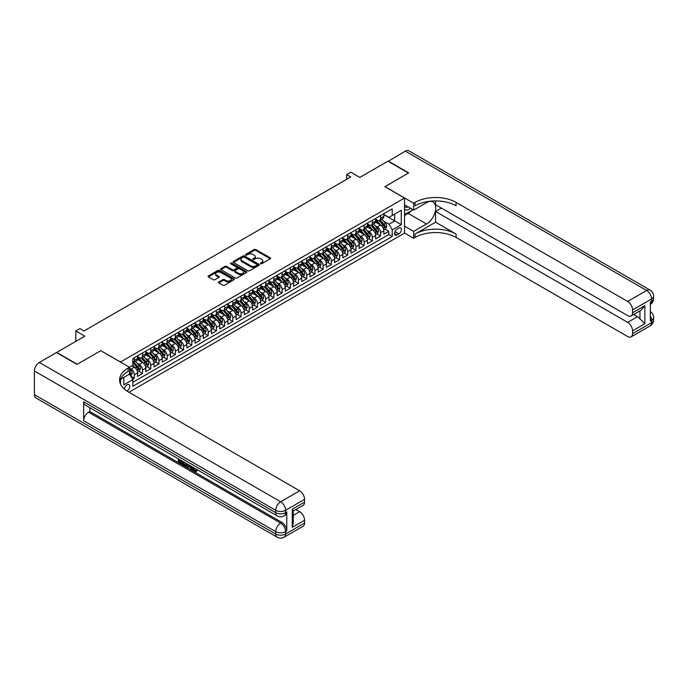 <?xml version="1.0" encoding="UTF-8"?>
<svg xmlns="http://www.w3.org/2000/svg" width="688" height="688" viewBox="0 0 688 688"><rect width="100%" height="100%" fill="white"/><g stroke="black" fill="none" stroke-linecap="round" stroke-linejoin="round"><path stroke-width="1.03" d="M260.597 263.736A0.8 0.464 0 0 0 261.724 263.736L270.281 258.791A1.135 0.654 0 0 0 270.616 258.327A1.135 0.654 0 0 0 270.281 257.862L255.781 249.495A1.135 0.654 0 0 0 254.173 249.495L245.607 254.431A0.8 0.464 0 0 0 246.734 255.085L247.843 254.448A3.646 2.107 0 0 1 253.003 254.448L254.207 255.145A3.646 2.107 0 0 1 255.274 256.633A3.646 2.107 0 0 1 254.207 258.12L253.098 258.757A0.8 0.464 0 0 0 254.233 259.41L255.334 258.774A3.646 2.107 0 0 1 260.494 258.774L261.707 259.471A3.646 2.107 0 0 1 262.773 260.958A3.646 2.107 0 0 1 261.707 262.446L260.597 263.083A0.8 0.464 0 0 0 260.597 263.736L260.597 263.083M126.893 391.033A3.715 2.141 120 0 0 127.108 390.913A3.715 2.141 120 0 0 129.533 387.645A3.715 2.141 120 0 0 128.966 384.661A3.715 2.141 120 0 0 127.108 384.85A3.715 2.141 120 0 0 124.485 389.227M218.801 281.96A1.135 0.654 0 0 0 218.466 282.424A1.135 0.654 0 0 0 218.801 282.888L222.869 285.236A1.135 0.654 0 0 0 224.477 285.236L233.989 279.749A1.135 0.654 0 0 0 234.324 279.285A1.135 0.654 0 0 0 233.989 278.821L219.489 270.444A1.135 0.654 0 0 0 217.872 270.444L208.369 275.94A1.135 0.654 0 0 0 208.034 276.404A1.135 0.654 0 0 0 208.369 276.868L213.28 279.706A1.135 0.654 0 0 0 214.897 279.706L218.965 277.359A1.135 0.654 0 0 0 219.291 276.886A1.135 0.654 0 0 0 218.965 276.421L216.522 275.019A3.044 1.763 0 0 1 215.628 273.772A3.044 1.763 0 0 1 217.511 272.147A3.044 1.763 0 0 1 220.831 272.525L230.385 278.038A3.044 1.763 0 0 1 231.271 279.285A3.044 1.763 0 0 1 229.396 280.91A3.044 1.763 0 0 1 226.068 280.532L224.477 279.612A1.135 0.654 0 0 0 222.869 279.612L218.801 281.96L218.801 282.888M100.844 350.725L120.546 362.008L404.544 198.041L384.841 186.672L408.44 173.049L387.92 161.198L359.807 177.427L350.777 172.215L346.675 174.589L350.777 176.954L84.013 330.971L79.911 328.597L75.809 330.971L75.809 341.394M100.844 350.631L77.245 364.262L56.726 352.411L84.839 336.183L75.809 330.971M247.929 270.771A1.135 0.654 0 0 0 249.538 270.771L259.041 265.284A1.135 0.654 0 0 0 259.376 264.82A1.135 0.654 0 0 0 259.041 264.355L244.541 255.979A1.135 0.654 0 0 0 242.933 255.979L233.421 261.466A1.135 0.654 0 0 0 233.086 261.939A1.135 0.654 0 0 0 233.421 262.403L247.929 270.771M230.962 263.908A0.8 0.464 0 0 1 231.77 264.02L246.502 272.525L237.007 278.004A1.135 0.654 0 0 1 235.399 278.004L220.891 269.636L224.967 267.305L224.967 266.351L220.891 268.707A1.135 0.654 0 0 0 220.564 269.171A1.135 0.654 0 0 0 220.891 269.636L220.891 268.707M224.967 267.305A1.135 0.654 0 0 1 226.576 267.305L226.576 266.351A1.135 0.654 0 0 0 224.967 266.351M226.576 266.351L232.458 269.748A1.135 0.654 0 0 0 234.066 269.748L236.767 268.191A1.135 0.654 0 0 0 237.102 267.727A1.135 0.654 0 0 0 236.767 267.262L230.643 263.728A0.8 0.464 0 0 1 231.77 263.074L246.519 271.588A1.135 0.654 0 0 1 246.846 272.052A1.135 0.654 0 0 1 246.519 272.517L246.519 271.588M132.629 379.243L134.332 378.262L130.926 376.293M129.49 368.218L131.047 369.112A4.644 2.683 60 0 1 134.332 374.805L137.617 372.905L137.617 376.37L142.536 373.524L138.804 371.365M137.196 363.187L139.26 364.373A4.644 2.683 60 0 1 142.536 370.067L145.822 368.166L145.822 371.632L150.749 368.785L147.017 366.627M145.4 358.448L147.464 359.635A4.644 2.683 60 0 1 150.749 365.328L154.035 363.427L154.035 366.885L158.954 364.047L155.221 361.888M153.613 353.709L155.677 354.896A4.644 2.683 60 0 1 158.954 360.589L162.239 358.689L162.239 362.146L167.167 359.308L163.426 357.149M161.818 348.971L163.882 350.158A4.644 2.683 60 0 1 167.167 355.851L170.452 353.95L170.452 357.407L175.371 354.569L171.639 352.411M170.031 344.232L172.086 345.419A4.644 2.683 60 0 1 175.371 351.112L178.656 349.212L178.656 352.669L183.584 349.831L179.843 347.672M178.235 339.494L180.299 340.68A4.644 2.683 60 0 1 183.584 346.374L186.861 344.473L186.861 347.93L191.789 345.092L188.056 342.934M186.448 334.755L188.503 335.942A4.644 2.683 60 0 1 191.789 341.626L195.074 339.734L195.074 343.192L199.993 340.354L196.261 338.195M194.652 330.016L196.716 331.203A4.644 2.683 60 0 1 199.993 336.888L203.278 334.996L203.278 338.453L208.206 335.615L204.474 333.456M202.857 325.278L204.921 326.465A4.644 2.683 60 0 1 208.206 332.149L211.491 330.257L211.491 333.714L216.41 330.876L212.678 328.718M211.07 320.539L213.125 321.726A4.644 2.683 60 0 1 216.41 327.411L219.696 325.519L219.696 328.976L224.623 326.138L220.882 323.979M219.274 315.801L221.338 316.987A4.644 2.683 60 0 1 224.623 322.672L227.9 320.78L227.9 324.237L232.828 321.399L229.095 319.241M227.487 311.062L229.543 312.249A4.644 2.683 60 0 1 232.828 317.933L236.113 316.041L236.113 319.499L241.041 316.661L237.3 314.502M235.692 306.323L237.756 307.51A4.644 2.683 60 0 1 241.041 313.195L244.317 311.303L244.317 314.76L249.245 311.922L245.513 309.763M243.905 301.585L245.96 302.772A4.644 2.683 60 0 1 249.245 308.456L252.53 306.564L252.53 310.021L257.45 307.183L253.717 305.025M252.109 296.846L254.173 298.033A4.644 2.683 60 0 1 257.45 303.718L260.735 301.826L260.735 305.283L265.663 302.436L261.93 300.286M260.313 292.108L262.377 293.294A4.644 2.683 60 0 1 265.663 298.979L268.948 297.087L268.948 300.544L273.867 297.698L270.135 295.548M268.526 287.369L270.582 288.556A4.644 2.683 60 0 1 273.867 294.24L277.152 292.348L277.152 295.806L282.08 292.959L278.339 290.809M276.731 282.63L278.795 283.817A4.644 2.683 60 0 1 282.08 289.502L285.357 287.61L285.357 291.067L290.284 288.22L286.552 286.07M284.944 277.892L286.999 279.079A4.644 2.683 60 0 1 290.284 284.763L293.57 282.871L293.57 286.328L298.489 283.482L294.756 281.332M293.148 273.153L295.212 274.34A4.644 2.683 60 0 1 298.489 280.025L301.774 278.133L301.774 281.59L306.702 278.743L302.969 276.593M301.353 268.415L303.417 269.601A4.644 2.683 60 0 1 306.702 275.286L309.987 273.394L309.987 276.851L314.906 274.005L311.174 271.855M309.566 263.667L311.63 264.863A4.644 2.683 60 0 1 314.906 270.547L318.191 268.655L318.191 272.113L323.119 269.266L319.378 267.116M317.77 258.929L319.834 260.124A4.644 2.683 60 0 1 323.119 265.809L326.396 263.917L326.396 267.374L331.324 264.527L327.591 262.377M325.983 254.19L328.038 255.386A4.644 2.683 60 0 1 331.324 261.07L334.609 259.178L334.609 262.635L339.537 259.789L335.796 257.639M334.187 249.452L336.251 250.647A4.644 2.683 60 0 1 339.537 256.332L342.813 254.44L342.813 257.897L347.741 255.05L344.009 252.892M342.4 244.713L344.456 245.908A4.644 2.683 60 0 1 347.741 251.593L351.026 249.701L351.026 253.158L355.945 250.312L352.213 248.153M350.605 239.974L352.669 241.17A4.644 2.683 60 0 1 355.945 246.854L359.231 244.962L359.231 248.42L364.158 245.573L360.426 243.414M358.809 235.236L360.873 236.431A4.644 2.683 60 0 1 364.158 242.116L367.444 240.215L367.444 243.681L372.363 240.834L368.63 238.676M367.022 230.497L369.078 231.693A4.644 2.683 60 0 1 372.363 237.377L375.648 235.477L375.648 238.942L380.576 236.096L380.576 232.639A4.644 2.683 -120 0 0 377.291 226.954L375.227 225.759M376.835 233.937L380.576 236.096M137.617 372.905A4.644 2.683 -120 0 0 134.332 367.22L131.872 365.801M145.822 368.166A4.644 2.683 -120 0 0 142.536 362.481L137.462 359.549M154.035 363.427A4.644 2.683 -120 0 0 150.749 357.743L145.675 354.81M162.239 358.689A4.644 2.683 -120 0 0 158.954 353.004L153.88 350.072M170.452 353.95A4.644 2.683 -120 0 0 167.167 348.266L162.084 345.333M178.656 349.212A4.644 2.683 -120 0 0 175.371 343.527L170.297 340.594M186.861 344.473A4.644 2.683 -120 0 0 183.584 338.788L178.502 335.856M195.074 339.734A4.644 2.683 -120 0 0 191.789 334.05L186.715 331.117M203.278 334.996A4.644 2.683 -120 0 0 199.993 329.311L194.919 326.379M211.491 330.257A4.644 2.683 -120 0 0 208.206 324.573L203.132 321.64M219.696 325.519A4.644 2.683 -120 0 0 216.41 319.834L211.336 316.901M227.9 320.78A4.644 2.683 -120 0 0 224.623 315.095L219.541 312.163M236.113 316.041A4.644 2.683 -120 0 0 232.828 310.357L227.754 307.424M244.317 311.303A4.644 2.683 -120 0 0 241.041 305.618L235.958 302.686M252.53 306.564A4.644 2.683 -120 0 0 249.245 300.88L244.171 297.947M260.735 301.826A4.644 2.683 -120 0 0 257.45 296.141L252.376 293.208M268.948 297.087A4.644 2.683 -120 0 0 265.663 291.402L260.589 288.47M277.152 292.348A4.644 2.683 -120 0 0 273.867 286.664L268.793 283.731M285.357 287.61A4.644 2.683 -120 0 0 282.08 281.925L276.997 278.993M293.57 282.871A4.644 2.683 -120 0 0 290.284 277.178L285.21 274.254M301.774 278.133A4.644 2.683 -120 0 0 298.489 272.439L293.415 269.515M309.987 273.394A4.644 2.683 -120 0 0 306.702 267.701L301.628 264.777M318.191 268.655A4.644 2.683 -120 0 0 314.906 262.962L309.832 260.038M326.396 263.917A4.644 2.683 -120 0 0 323.119 258.224L318.037 255.3M334.609 259.178A4.644 2.683 -120 0 0 331.324 253.485L326.25 250.561M342.813 254.44A4.644 2.683 -120 0 0 339.537 248.746L334.454 245.822M351.026 249.701A4.644 2.683 -120 0 0 347.741 244.008L342.667 241.084M359.231 244.962A4.644 2.683 -120 0 0 355.945 239.269L350.871 236.337M367.444 240.215A4.644 2.683 -120 0 0 364.158 234.531L359.084 231.598M375.648 235.477A4.644 2.683 -120 0 0 372.363 229.792L367.289 226.859M398.877 228.038L397.071 229.087A3.595 2.081 120 0 0 394.723 232.252A3.595 2.081 120 0 0 395.273 235.141A3.595 2.081 120 0 0 397.071 234.961L398.877 233.92A3.595 2.081 120 0 0 401.224 230.747A3.595 2.081 120 0 0 400.674 227.866A3.595 2.081 120 0 0 398.877 228.038M120.546 384.171L120.546 379.303M128.914 392.237L404.544 233.112L404.544 198.041M129.49 373.997L132.853 379.638L132.853 386.269L392.229 236.526L392.229 229.887L388.944 224.202L383.44 221.02M132.853 379.638L123.823 384.85L123.823 377.411M129.404 367.22L132.853 365.233L132.853 358.594L392.229 208.851L392.229 215.482L401.259 210.27L401.259 224.675L392.229 229.887M137.617 356.608L139.26 357.554A4.644 2.683 60 0 0 141.582 357.786L144.858 355.885A4.644 2.683 -120 0 0 145.822 353.761L145.822 351.112M145.822 351.869L147.464 352.815A4.644 2.683 60 0 0 149.786 353.047L153.071 351.147A4.644 2.683 -120 0 0 154.035 349.022L154.035 346.365M154.035 347.13L155.677 348.076A4.644 2.683 60 0 0 157.991 348.309L161.276 346.408A4.644 2.683 -120 0 0 162.239 344.284L162.239 341.626M162.239 342.392L163.882 343.338A4.644 2.683 60 0 0 166.204 343.57L169.489 341.669A4.644 2.683 -120 0 0 170.452 339.545L170.452 336.888M170.452 337.653L172.086 338.599A4.644 2.683 60 0 0 174.408 338.831L177.693 336.931A4.644 2.683 -120 0 0 178.656 334.807L178.656 332.149M178.656 332.915L180.299 333.861A4.644 2.683 60 0 0 182.621 334.093L185.906 332.192A4.644 2.683 -120 0 0 186.861 330.068L186.861 327.411M186.861 328.176L188.503 329.122A4.644 2.683 60 0 0 190.825 329.354L194.111 327.454A4.644 2.683 -120 0 0 195.074 325.329L195.074 322.672M195.074 323.437L196.716 324.383A4.644 2.683 60 0 0 199.038 324.607L202.315 322.715A4.644 2.683 -120 0 0 203.278 320.591L203.278 317.933M203.278 318.69L204.921 319.645A4.644 2.683 60 0 0 207.243 319.868L210.528 317.976A4.644 2.683 -120 0 0 211.491 315.852L211.491 313.195M211.491 313.952L213.125 314.906A4.644 2.683 60 0 0 215.447 315.13L218.732 313.238A4.644 2.683 -120 0 0 219.696 311.114L219.696 308.456M219.696 309.213L221.338 310.168A4.644 2.683 60 0 0 223.66 310.391L226.945 308.499A4.644 2.683 -120 0 0 227.9 306.375L227.9 303.718M227.9 304.474L229.543 305.429A4.644 2.683 60 0 0 231.865 305.653L235.15 303.761A4.644 2.683 -120 0 0 236.113 301.636L236.113 298.979M236.113 299.736L237.756 300.69A4.644 2.683 60 0 0 240.078 300.914L243.354 299.022A4.644 2.683 -120 0 0 244.317 296.898L244.317 294.24M244.317 294.997L245.96 295.952A4.644 2.683 60 0 0 248.282 296.175L251.567 294.283A4.644 2.683 -120 0 0 252.53 292.159L252.53 289.502M252.53 290.259L254.173 291.213A4.644 2.683 60 0 0 256.495 291.437L259.772 289.545A4.644 2.683 -120 0 0 260.735 287.421L260.735 284.763M260.735 285.52L262.377 286.475A4.644 2.683 60 0 0 264.699 286.698L267.985 284.806A4.644 2.683 -120 0 0 268.948 282.682L268.948 280.025M268.948 280.781L270.582 281.727A4.644 2.683 60 0 0 272.904 281.96L276.189 280.068A4.644 2.683 -120 0 0 277.152 277.943L277.152 275.286M277.152 276.043L278.795 276.989A4.644 2.683 60 0 0 281.117 277.221L284.402 275.329A4.644 2.683 -120 0 0 285.357 273.205L285.357 270.547M285.357 271.304L286.999 272.25A4.644 2.683 60 0 0 289.321 272.482L292.606 270.59A4.644 2.683 -120 0 0 293.57 268.466L293.57 265.809M293.57 266.566L295.212 267.512A4.644 2.683 60 0 0 297.534 267.744L300.811 265.852A4.644 2.683 -120 0 0 301.774 263.728L301.774 261.07M301.774 261.827L303.417 262.773A4.644 2.683 60 0 0 305.739 263.005L309.024 261.113A4.644 2.683 -120 0 0 309.987 258.989L309.987 256.332M309.987 257.088L311.63 258.034A4.644 2.683 60 0 0 313.943 258.267L317.228 256.375A4.644 2.683 -120 0 0 318.191 254.242L318.191 251.593M318.191 252.35L319.834 253.296A4.644 2.683 60 0 0 322.156 253.528L325.441 251.636A4.644 2.683 -120 0 0 326.396 249.503L326.396 246.854M326.396 247.611L328.038 248.557A4.644 2.683 60 0 0 330.36 248.789L333.646 246.897A4.644 2.683 -120 0 0 334.609 244.765L334.609 242.116M334.609 242.873L336.251 243.819A4.644 2.683 60 0 0 338.573 244.051L341.85 242.159A4.644 2.683 -120 0 0 342.813 240.026L342.813 237.377M342.813 238.134L344.456 239.08A4.644 2.683 60 0 0 346.778 239.312L350.063 237.42A4.644 2.683 -120 0 0 351.026 235.287L351.026 232.639M351.026 233.395L352.669 234.341A4.644 2.683 60 0 0 354.991 234.574L358.267 232.682A4.644 2.683 -120 0 0 359.231 230.549L359.231 227.9M359.231 228.657L360.873 229.603A4.644 2.683 60 0 0 363.195 229.835L366.48 227.934A4.644 2.683 -120 0 0 367.444 225.81L367.444 223.161M367.444 223.918L369.078 224.864A4.644 2.683 60 0 0 371.4 225.096L374.685 223.196A4.644 2.683 -120 0 0 375.648 221.072L375.648 218.423M132.853 382.287L388.78 234.531L388.78 231.357L383.852 234.204L383.852 230.738A4.644 2.683 -120 0 0 380.576 225.053L375.493 222.121M375.648 219.18L377.291 220.126A4.644 2.683 -120 0 0 379.613 220.358A4.644 2.683 -120 0 0 380.576 218.234L380.576 215.576M379.613 220.358L382.898 218.457A4.644 2.683 -120 0 0 383.852 216.333L383.852 213.684M134.332 357.743L134.332 360.4A4.644 2.683 60 0 1 133.369 362.524A4.644 2.683 60 0 1 132.853 362.714M133.369 362.524L136.654 360.624A4.644 2.683 -120 0 0 137.617 358.5L137.617 355.851M142.536 353.004L142.536 355.662A4.644 2.683 60 0 1 141.582 357.786M150.749 348.266L150.749 350.914A4.644 2.683 60 0 1 149.786 353.047M158.954 343.527L158.954 346.176A4.644 2.683 60 0 1 157.991 348.309M167.167 338.788L167.167 341.437A4.644 2.683 60 0 1 166.204 343.57M175.371 334.05L175.371 336.699A4.644 2.683 60 0 1 174.408 338.831M183.584 329.311L183.584 331.96A4.644 2.683 60 0 1 182.621 334.093M191.789 324.573L191.789 327.221A4.644 2.683 60 0 1 190.825 329.354M199.993 319.834L199.993 322.483A4.644 2.683 60 0 1 199.038 324.607M208.206 315.095L208.206 317.744A4.644 2.683 60 0 1 207.243 319.868M216.41 310.357L216.41 313.006A4.644 2.683 60 0 1 215.447 315.13M224.623 305.618L224.623 308.267A4.644 2.683 60 0 1 223.66 310.391M232.828 300.88L232.828 303.528A4.644 2.683 60 0 1 231.865 305.653M241.041 296.141L241.041 298.79A4.644 2.683 60 0 1 240.078 300.914M249.245 291.402L249.245 294.051A4.644 2.683 60 0 1 248.282 296.175M257.45 286.664L257.45 289.313A4.644 2.683 60 0 1 256.495 291.437M265.663 281.917L265.663 284.574A4.644 2.683 60 0 1 264.699 286.698M273.867 277.178L273.867 279.835A4.644 2.683 60 0 1 272.904 281.96M282.08 272.439L282.08 275.097A4.644 2.683 60 0 1 281.117 277.221M290.284 267.701L290.284 270.358A4.644 2.683 60 0 1 289.321 272.482M298.489 262.962L298.489 265.62A4.644 2.683 60 0 1 297.534 267.744M306.702 258.224L306.702 260.881A4.644 2.683 60 0 1 305.739 263.005M314.906 253.485L314.906 256.142A4.644 2.683 60 0 1 313.943 258.267M323.119 248.746L323.119 251.404A4.644 2.683 60 0 1 322.156 253.528M331.324 244.008L331.324 246.665A4.644 2.683 60 0 1 330.36 248.789M339.537 239.269L339.537 241.927A4.644 2.683 60 0 1 338.573 244.051M347.741 234.531L347.741 237.188A4.644 2.683 60 0 1 346.778 239.312M355.945 229.792L355.945 232.449A4.644 2.683 60 0 1 354.991 234.574M364.158 225.053L364.158 227.711A4.644 2.683 60 0 1 363.195 229.835M372.363 220.315L372.363 222.972A4.644 2.683 60 0 1 371.4 225.096M372.363 237.377L372.363 240.834M364.158 242.116L364.158 245.573M355.945 246.854L355.945 250.312M347.741 251.593L347.741 255.05M339.537 256.332L339.537 259.789M331.324 261.07L331.324 264.527M323.119 265.809L323.119 269.266M314.906 270.547L314.906 274.005M306.702 275.286L306.702 278.743M298.489 280.025L298.489 283.482M290.284 284.763L290.284 288.22M282.08 289.502L282.08 292.959M273.867 294.24L273.867 297.698M265.663 298.979L265.663 302.436M257.45 303.718L257.45 307.183M249.245 308.456L249.245 311.922M241.041 313.195L241.041 316.661M232.828 317.933L232.828 321.399M224.623 322.672L224.623 326.138M216.41 327.411L216.41 330.876M208.206 332.149L208.206 335.615M199.993 336.888L199.993 340.354M191.789 341.626L191.789 345.092M183.584 346.374L183.584 349.831M175.371 351.112L175.371 354.569M167.167 355.851L167.167 359.308M158.954 360.589L158.954 364.047M150.749 365.328L150.749 368.785M142.536 370.067L142.536 373.524M134.332 374.805L134.332 378.262M388.944 224.202L394.688 220.882L394.688 214.063L401.259 210.27M383.852 214.63L401.259 224.675M383.852 214.441L388.944 217.374L392.229 215.482M346.675 174.589L346.675 179.327M385.048 229.199L388.78 231.357M388.78 234.531L392.229 236.526M260.915 263.848L261.707 263.392A3.646 2.107 0 0 0 262.773 261.904L262.773 260.958M255.274 256.633L255.274 257.579A3.646 2.107 0 0 1 254.207 259.066L253.425 259.522M270.264 258.8L255.781 250.441A1.135 0.654 0 0 0 254.173 250.441L245.926 255.196M259.032 265.293L244.541 256.925A1.135 0.654 0 0 0 242.933 256.925L233.438 262.412M257.028 265.147A0.8 0.464 0 0 0 257.028 264.493L244.3 257.14A0.8 0.464 0 0 0 243.174 257.14L242.004 257.819A3.646 2.107 0 0 0 240.938 259.307A3.646 2.107 0 0 0 242.004 260.795L250.707 265.817A3.646 2.107 0 0 0 255.859 265.817L257.028 265.147L257.028 266.093A0.8 0.464 0 0 0 257.26 265.766L257.26 264.82M240.938 259.307L240.938 260.253A3.646 2.107 0 0 0 242.004 261.741L242.004 260.795M257.028 266.093L255.859 266.763A3.646 2.107 0 0 1 250.707 266.763L242.004 261.741M226.576 267.305L232.458 270.694A1.135 0.654 0 0 0 234.066 270.694L236.767 269.137A1.135 0.654 0 0 0 237.102 268.673L237.102 267.727M238.555 273.274A3.044 1.763 0 0 0 241.884 273.652A3.044 1.763 0 0 0 243.758 272.027A3.044 1.763 0 0 0 242.873 270.788L239.51 268.845A1.135 0.654 0 0 0 237.893 268.845L235.193 270.401A1.135 0.654 0 0 0 234.866 270.866A1.135 0.654 0 0 0 235.193 271.33L238.555 273.274L238.555 274.22A3.044 1.763 0 0 0 241.884 274.598A3.044 1.763 0 0 0 243.758 272.973L243.758 272.027M234.866 270.866L234.866 271.812A1.135 0.654 0 0 0 235.193 272.276L235.193 271.33M238.555 274.22L235.193 272.276M231.271 279.285L231.271 280.231A3.044 1.763 0 0 1 229.396 281.856A3.044 1.763 0 0 1 226.068 281.478L224.477 280.558A1.135 0.654 0 0 0 222.869 280.558L218.818 282.897M215.628 273.772L215.628 274.718A3.044 1.763 0 0 0 216.522 275.965L216.522 275.019M218.965 276.421L218.965 277.359L216.522 275.965M233.972 279.758L219.489 271.399A1.135 0.654 0 0 0 217.872 271.399L208.378 276.877L208.369 275.94M383.784 229.93L385.908 228.7L386.725 226.335A3.079 1.78 -120 0 0 385.529 223.445L381.78 219.102M381.032 225.354L376.585 220.203A8.884 5.126 -120 0 0 375.648 219.231M378.589 223.91L376.104 221.029A7.37 4.257 -120 0 0 375.648 220.538M379.191 220.521L382.984 224.916A3.079 1.78 60 0 1 384.085 227.031L385.065 226.464A3.079 1.78 -120 0 0 383.973 224.348L380.223 220.005M379.415 220.452L383.491 225.174A1.565 0.903 60 0 1 383.887 225.784L385.065 226.464M404.544 209.221A7.542 4.36 120 0 0 406.264 210.064A7.542 4.36 120 0 0 410.435 208.223M404.544 206.082A5.169 2.984 120 0 0 405.378 207.097A5.169 2.984 120 0 0 406.135 207.329A5.169 2.984 120 0 0 408.001 206.821M412.998 209.702L404.544 214.579M388.161 161.345L405.318 151.154L646.634 290.474A6.966 4.025 120 0 1 650.117 290.13A6.966 6.966 0 0 1 653.6 296.158A6.966 4.025 180 0 1 651.562 299.005L632.556 309.978A6.966 4.025 -120 0 0 627.637 301.447L646.634 290.474A6.966 4.025 60 0 1 651.562 299.005L651.562 301.37L650.332 302.084L650.332 321.038L651.562 320.333L651.562 322.698A6.966 4.025 60 0 1 650.117 325.888L631.12 336.862A6.966 4.025 -120 0 0 632.556 333.671L651.562 322.698A6.966 4.025 0 0 0 653.6 319.86A6.966 6.966 0 0 1 650.117 325.888M388.161 161.052L408.689 172.903L384.919 186.715M404.544 226.146L413.651 231.409L426.5 223.987A13.055 7.542 120 0 0 435.031 212.48A13.055 7.542 120 0 0 433.027 202.014A13.055 7.542 120 0 0 426.5 202.668L413.651 210.081L413.651 203.209L415.045 202.401A29.016 16.753 180 0 1 456.084 202.401L627.637 301.447M413.651 231.409L413.651 238.28L415.045 237.472A29.016 16.753 180 0 1 456.084 237.472L627.637 336.509A6.966 4.025 -120 0 0 631.12 336.862M435.564 222.215L415.045 234.058A29.016 16.753 180 0 1 456.084 234.058L435.564 222.215L435.564 211.457L441.395 208.086M435.564 200.905L435.564 204.723L627.637 315.611A6.966 4.025 -120 0 0 631.12 315.955A6.966 4.025 -120 0 0 632.556 312.773L644.871 305.661L644.871 323.764L639.943 318.836L639.943 310.864M644.871 323.764L632.556 330.876L632.556 333.671M632.556 330.876A6.966 4.025 -120 0 0 627.637 322.345L637.484 316.661A6.966 4.025 60 0 1 639.943 318.836M435.564 211.457L627.637 322.345M405.318 151.154A6.966 4.025 -60 0 1 408.801 150.81L650.117 290.13M404.544 204.818L413.651 210.081M384.919 186.62L413.651 203.209M404.544 233.017L413.651 238.28M632.556 309.978L632.556 312.773M633.7 314.468L637.484 316.661M415.045 202.401L415.045 205.815A29.016 16.753 180 0 1 456.084 205.815L456.084 202.401M631.12 315.955L641.19 310.142L644.871 305.661M411.734 210.433A13.055 7.542 -60 0 1 408.113 213.375L404.544 215.439M193.448 467.505L195.538 470.893M192.855 467.195L194.308 471.074L196.347 470.067L197.043 470.652L195.813 471.951L194.377 471.762L192.15 466.791M188.839 466.739L187.867 467.926L187.127 467.505L188.374 464.606M191.496 466.412L192.477 469.835L191.823 470.214L191.083 469.792L190.524 467.72L188.426 466.507L187.867 467.926M179.68 460.582L179.68 461.794L182.587 463.471L182.587 464.125L181.933 464.503L178.33 462.422L178.33 458.81M182.268 461.089L181.615 461.7L179.026 460.203L179.026 462.173L179.68 461.794M83.652 401.792L275.716 512.68A6.966 4.025 120 0 0 277.161 515.871L85.088 404.983A6.966 4.025 -60 0 1 83.652 401.792L83.652 420.746A6.966 4.025 -60 0 1 88.571 412.215L89.801 411.501L281.874 522.39A6.966 4.025 60 0 1 286.793 530.921L286.793 511.967A6.966 4.025 60 0 1 285.357 515.157L284.127 515.871A6.966 4.025 -120 0 0 285.563 512.68L286.793 511.967M89.801 411.501L89.801 407.7M186.869 463.738L186.921 464.512L187.557 464.142L186.233 466.387L182.879 465.054L182.879 461.433M76.996 364.399L100.758 350.682L129.49 367.272L128.097 368.071A29.016 16.753 -0 0 0 119.592 379.922A29.016 16.753 -0 0 0 128.097 391.764L299.641 490.811A6.966 4.025 60 0 1 304.569 499.342L285.563 510.307L285.563 512.68A6.966 4.025 -0 0 1 275.716 512.68L275.716 510.307L34.4 370.987A6.966 4.025 -60 0 1 39.328 362.456L56.476 352.557L76.996 364.399M129.49 367.272L129.49 374.143L120.417 379.38M292.254 509.24L293.277 510.788L293.277 522.966L292.254 527.343L292.254 509.24L304.569 502.137L304.569 499.342M304.569 502.137A6.966 4.025 60 0 1 303.124 505.327L293.277 511.012M34.4 394.68L275.716 534.008A6.966 4.025 120 0 0 277.161 537.19L35.845 397.87A6.966 4.025 -60 0 1 34.4 394.68L34.4 370.987M295.857 509.524L299.641 511.709A6.966 4.025 60 0 1 304.569 520.24L292.254 527.343M286.793 530.921L285.563 531.635L285.563 534.008L304.569 523.035L304.569 520.24M304.569 523.035A6.966 4.025 60 0 1 303.124 526.225L284.127 537.19A6.966 4.025 -120 0 0 285.563 534.008A6.966 4.025 -0 0 1 275.716 534.008L275.716 531.635L83.652 420.746M128.097 368.071L128.097 371.486A29.016 16.753 -0 0 0 119.746 381.625M179.026 462.173L181.933 463.85L182.587 463.471M181.933 463.85L181.933 464.503M179.026 459.214L181.907 460.874M181.615 461.037L181.615 461.7M186.921 464.512L186.233 466.387M183.567 461.837L183.567 464.796L185.751 465.647L186.173 463.334M184.229 462.216L184.229 464.417L186.405 465.269M183.567 464.796L184.229 464.417M184.59 465.38L185.244 465.002M190.576 465.879L191.823 470.214M189.019 464.985L188.632 465.965L190.318 466.937L189.931 465.509M189.432 465.226L190.069 466.043M188.632 465.965L189.295 465.587M194.308 471.074L194.971 470.687M195.272 471.185L195.693 470.446L196.39 471.031L197.043 470.652M192.786 467.883L193.423 467.522M196.39 471.031L195.813 471.951M375.579 234.668L377.703 233.447L378.52 231.073A3.079 1.78 -120 0 0 377.325 228.184L373.575 223.841M372.819 230.093L368.372 224.942A8.884 5.126 -120 0 0 367.444 223.97M370.385 228.648L367.891 225.767A7.37 4.257 -120 0 0 367.444 225.277M370.987 225.26L374.779 229.654A3.079 1.78 60 0 1 375.872 231.77L376.861 231.202A3.079 1.78 -120 0 0 375.76 229.087L372.01 224.744M371.21 225.191L375.287 229.912A1.565 0.903 60 0 1 375.682 230.523L376.861 231.202M367.375 239.407L369.49 238.186L370.316 235.812A3.079 1.78 -120 0 0 369.112 232.922L365.362 228.579M364.614 234.832L360.168 229.68A8.884 5.126 -120 0 0 359.231 228.708M362.172 233.387L359.686 230.506A7.37 4.257 -120 0 0 359.231 230.016M362.774 229.998L366.566 234.393A3.079 1.78 60 0 1 367.667 236.509L368.648 235.941A3.079 1.78 -120 0 0 367.555 233.825L363.806 229.482M362.997 229.93L367.074 234.651A1.565 0.903 60 0 1 367.469 235.262L368.648 235.941M359.162 244.145L361.286 242.924L362.103 240.551A3.079 1.78 -120 0 0 360.908 237.661L357.158 233.318M356.401 239.57L351.955 234.419A8.884 5.126 -120 0 0 351.026 233.447M353.967 238.125L351.482 235.244A7.37 4.257 -120 0 0 351.026 234.754M354.569 234.737L358.362 239.132A3.079 1.78 60 0 1 359.463 241.247L360.443 240.68A3.079 1.78 -120 0 0 359.351 238.564L355.593 234.221M354.793 234.668L358.869 239.39A1.565 0.903 60 0 1 359.265 240L360.443 240.68M350.957 248.884L353.073 247.663L353.899 245.289A3.079 1.78 -120 0 0 352.695 242.4L348.945 238.057M348.197 244.309L343.751 239.157A8.884 5.126 -120 0 0 342.813 238.186M345.754 242.864L343.269 239.983A7.37 4.257 -120 0 0 342.813 239.493M346.365 239.476L350.158 243.87A3.079 1.78 60 0 1 351.25 245.986L352.239 245.418A3.079 1.78 -120 0 0 351.138 243.303L347.388 238.96M346.58 239.407L350.656 244.128A1.565 0.903 60 0 1 351.052 244.739L352.239 245.418M342.744 253.623L344.869 252.401L345.686 250.028A3.079 1.78 -120 0 0 344.49 247.138L340.741 242.795M339.992 249.047L335.538 243.896A8.884 5.126 -120 0 0 334.609 242.924M337.55 247.603L335.065 244.722A7.37 4.257 -120 0 0 334.609 244.231M338.152 244.214L341.945 248.609A3.079 1.78 60 0 1 343.045 250.724L344.026 250.157A3.079 1.78 -120 0 0 342.934 248.041L339.184 243.698M338.376 244.145L342.452 248.867A1.565 0.903 60 0 1 342.848 249.477L344.026 250.157M334.54 258.361L336.656 257.14L337.481 254.766A3.079 1.78 -120 0 0 336.286 251.877L332.536 247.534M331.779 253.786L327.333 248.635A8.884 5.126 -120 0 0 326.396 247.663M329.346 252.341L326.852 249.46A7.37 4.257 -120 0 0 326.396 248.97M329.948 248.953L333.74 253.347A3.079 1.78 60 0 1 334.832 255.463L335.821 254.895A3.079 1.78 -120 0 0 334.721 252.78L330.971 248.437M330.171 248.884L334.248 253.605A1.565 0.903 60 0 1 334.635 254.216L335.821 254.895M326.327 263.1L328.451 261.879L329.268 259.505A3.079 1.78 -120 0 0 328.073 256.615L324.323 252.272M323.575 258.525L319.129 253.382A8.884 5.126 -120 0 0 318.191 252.401M321.133 257.08L318.647 254.199A7.37 4.257 -120 0 0 318.191 253.709M321.735 253.691L325.527 258.086A3.079 1.78 60 0 1 326.628 260.21L327.608 259.634A3.079 1.78 -120 0 0 326.516 257.518L322.767 253.175M321.958 253.623L326.035 258.344A1.565 0.903 60 0 1 326.43 258.955L327.608 259.634M318.123 267.838L320.247 266.617L321.064 264.244A3.079 1.78 -120 0 0 319.868 261.354L316.119 257.011M315.362 263.263L310.916 258.12A8.884 5.126 -120 0 0 309.987 257.14M312.928 261.818L310.434 258.937A7.37 4.257 -120 0 0 309.987 258.447M313.53 258.43L317.323 262.825A3.079 1.78 60 0 1 318.415 264.949L319.404 264.373A3.079 1.78 -120 0 0 318.303 262.257L314.554 257.914M313.754 258.361L317.83 263.083A1.565 0.903 60 0 1 318.226 263.693L319.404 264.373M309.918 272.577L312.034 271.356L312.859 268.982A3.079 1.78 -120 0 0 311.655 266.093L307.906 261.75M307.158 268.002L302.711 262.859A8.884 5.126 -120 0 0 301.774 261.879M304.715 266.557L302.23 263.676A7.37 4.257 -120 0 0 301.774 263.186M305.317 263.177L309.11 267.563A3.079 1.78 60 0 1 310.211 269.687L311.2 269.111A3.079 1.78 -120 0 0 310.099 266.996L306.349 262.653M305.541 263.1L309.617 267.821A1.565 0.903 60 0 1 310.013 268.432L311.2 269.111M301.705 277.316L303.829 276.094L304.646 273.721A3.079 1.78 -120 0 0 303.451 270.831L299.701 266.497M298.945 272.74L294.498 267.598A8.884 5.126 -120 0 0 293.57 266.617M296.511 271.296L294.025 268.415A7.37 4.257 -120 0 0 293.57 267.924M297.113 267.916L300.905 272.302A3.079 1.78 60 0 1 302.006 274.426L302.987 273.85A3.079 1.78 -120 0 0 301.894 271.734L298.145 267.391M297.336 267.838L301.413 272.56A1.565 0.903 60 0 1 301.808 273.17L302.987 273.85M293.501 282.054L295.616 280.833L296.442 278.459A3.079 1.78 -120 0 0 295.247 275.57L291.488 271.235M290.74 277.479L286.294 272.336A8.884 5.126 -120 0 0 285.357 271.356M288.298 276.034L285.812 273.153A7.37 4.257 -120 0 0 285.357 272.663M288.908 272.654L292.701 277.04A3.079 1.78 60 0 1 293.793 279.165L294.782 278.597A3.079 1.78 -120 0 0 293.681 276.473L289.932 272.13M289.132 272.577L293.2 277.298A1.565 0.903 60 0 1 293.595 277.909L294.782 278.597M285.288 286.793L287.412 285.572L288.229 283.198A3.079 1.78 -120 0 0 287.034 280.308L283.284 275.974M282.536 282.218L278.081 277.075A8.884 5.126 -120 0 0 277.152 276.094M280.093 280.773L277.608 277.892A7.37 4.257 -120 0 0 277.152 277.402M280.695 277.393L284.488 281.779A3.079 1.78 60 0 1 285.589 283.903L286.569 283.336A3.079 1.78 -120 0 0 285.477 281.211L281.727 276.868M280.919 277.316L284.995 282.037A1.565 0.903 60 0 1 285.391 282.648L286.569 283.336M277.083 291.531L279.208 290.31L280.025 287.937A3.079 1.78 -120 0 0 278.829 285.047L275.08 280.713M274.323 286.956L269.877 281.813A8.884 5.126 -120 0 0 268.948 280.833M271.889 285.511L269.395 282.639A7.37 4.257 -120 0 0 268.948 282.14M272.491 282.132L276.284 286.518A3.079 1.78 60 0 1 277.376 288.642L278.365 288.074A3.079 1.78 -120 0 0 277.264 285.95L273.514 281.607M272.715 282.054L276.791 286.776A1.565 0.903 60 0 1 277.187 287.386L278.365 288.074M268.879 296.27L270.995 295.049L271.82 292.675A3.079 1.78 -120 0 0 270.616 289.786L266.867 285.451M266.118 291.695L261.672 286.552A8.884 5.126 -120 0 0 260.735 285.572M263.676 290.25L261.191 287.378A7.37 4.257 -120 0 0 260.735 286.879M264.278 286.87L268.071 291.256A3.079 1.78 60 0 1 269.171 293.38L270.152 292.813A3.079 1.78 -120 0 0 269.06 290.689L265.31 286.346M264.502 286.793L268.578 291.514A1.565 0.903 60 0 1 268.974 292.125L270.152 292.813M260.666 301.009L262.79 299.787L263.607 297.414A3.079 1.78 -120 0 0 262.412 294.533L258.662 290.19M257.905 296.442L253.459 291.291A8.884 5.126 -120 0 0 252.53 290.31M255.472 294.989L252.986 292.116A7.37 4.257 -120 0 0 252.53 291.617M256.074 291.609L259.866 295.995A3.079 1.78 60 0 1 260.958 298.119L261.947 297.551A3.079 1.78 -120 0 0 260.847 295.427L257.097 291.084M256.297 291.531L260.374 296.253A1.565 0.903 60 0 1 260.769 296.863L261.947 297.551M252.462 305.747L254.577 304.526L255.403 302.152A3.079 1.78 -120 0 0 254.199 299.271L250.449 294.928M249.701 301.181L245.255 296.029A8.884 5.126 -120 0 0 244.317 295.049M247.259 299.736L244.773 296.855A7.37 4.257 -120 0 0 244.317 296.356M247.861 296.347L251.662 300.733A3.079 1.78 60 0 1 252.754 302.858L253.743 302.29A3.079 1.78 -120 0 0 252.642 300.166L248.893 295.823M248.084 296.27L252.161 300.991A1.565 0.903 60 0 1 252.556 301.602L253.743 302.29M244.249 310.486L246.373 309.265L247.19 306.891A3.079 1.78 -120 0 0 245.994 304.01L242.245 299.667M241.497 305.919L237.042 300.768A8.884 5.126 -120 0 0 236.113 299.787M239.054 304.474L236.569 301.593A7.37 4.257 -120 0 0 236.113 301.095M239.656 301.086L243.449 305.472A3.079 1.78 60 0 1 244.55 307.596L245.53 307.029A3.079 1.78 -120 0 0 244.438 304.904L240.688 300.561M239.88 301.009L243.956 305.73A1.565 0.903 60 0 1 244.352 306.341L245.53 307.029M236.044 315.224L238.16 314.003L238.985 311.63A3.079 1.78 -120 0 0 237.79 308.749L234.04 304.406M233.284 310.658L228.837 305.506A8.884 5.126 -120 0 0 227.9 304.526M230.85 309.213L228.356 306.332A7.37 4.257 -120 0 0 227.9 305.833M231.452 305.825L235.244 310.211A3.079 1.78 60 0 1 236.337 312.335L237.326 311.767A3.079 1.78 -120 0 0 236.225 309.643L232.475 305.3M231.675 305.747L235.752 310.469A1.565 0.903 60 0 1 236.139 311.079L237.326 311.767M227.831 319.963L229.955 318.742L230.772 316.368A3.079 1.78 -120 0 0 229.577 313.487L225.827 309.144M225.079 315.396L220.633 310.245A8.884 5.126 -120 0 0 219.696 309.265M222.637 313.952L220.151 311.071A7.37 4.257 -120 0 0 219.696 310.572M223.239 310.563L227.031 314.949A3.079 1.78 60 0 1 228.132 317.073L229.113 316.506A3.079 1.78 -120 0 0 228.02 314.382L224.271 310.039M223.462 310.486L227.539 315.207A1.565 0.903 60 0 1 227.934 315.818L229.113 316.506M219.627 324.702L221.751 323.48L222.568 321.115A3.079 1.78 -120 0 0 221.373 318.226L217.623 313.883M216.866 320.135L212.42 314.984A8.884 5.126 -120 0 0 211.491 314.003M214.432 318.69L211.938 315.809A7.37 4.257 -120 0 0 211.491 315.31M215.034 315.302L218.827 319.688A3.079 1.78 60 0 1 219.919 321.812L220.908 321.244A3.079 1.78 -120 0 0 219.807 319.12L216.058 314.777M215.258 315.224L219.334 319.946A1.565 0.903 60 0 1 219.73 320.556L220.908 321.244M211.422 329.44L213.538 328.219L214.364 325.854A3.079 1.78 -120 0 0 213.16 322.964L209.41 318.621M208.662 324.874L204.216 319.722A8.884 5.126 -120 0 0 203.278 318.742M206.219 323.429L203.734 320.548A7.37 4.257 -120 0 0 203.278 320.049M206.821 320.04L210.614 324.435A3.079 1.78 60 0 1 211.715 326.551L212.704 325.983A3.079 1.78 -120 0 0 211.603 323.859L207.853 319.524M207.045 319.972L211.121 324.684A1.565 0.903 60 0 1 211.517 325.304L212.704 325.983M203.209 334.187L205.334 332.958L206.151 330.593A3.079 1.78 -120 0 0 204.955 327.703L201.206 323.36M200.449 329.612L196.003 324.461A8.884 5.126 -120 0 0 195.074 323.48M198.015 328.167L195.53 325.286A7.37 4.257 -120 0 0 195.074 324.788M198.617 324.779L202.41 329.174A3.079 1.78 60 0 1 203.51 331.289L204.491 330.722A3.079 1.78 -120 0 0 203.399 328.597L199.64 324.263M198.841 324.71L202.917 329.423A1.565 0.903 60 0 1 203.313 330.042L204.491 330.722M195.005 338.926L197.121 337.696L197.946 335.331A3.079 1.78 -120 0 0 196.742 332.442L192.993 328.099M192.244 334.351L187.798 329.199A8.884 5.126 -120 0 0 186.861 328.219M189.802 332.906L187.317 330.025A7.37 4.257 -120 0 0 186.861 329.526M190.413 329.518L194.205 333.912A3.079 1.78 60 0 1 195.297 336.028L196.286 335.46A3.079 1.78 -120 0 0 195.186 333.336L191.436 329.002M190.628 329.449L194.704 334.162A1.565 0.903 60 0 1 195.1 334.781L196.286 335.46M186.792 343.665L188.916 342.435L189.733 340.07A3.079 1.78 -120 0 0 188.538 337.18L184.788 332.837M184.04 339.089L179.585 333.938A8.884 5.126 -120 0 0 178.656 332.958M181.598 337.645L179.112 334.764A7.37 4.257 -120 0 0 178.656 334.265M182.2 334.256L185.992 338.651A3.079 1.78 60 0 1 187.093 340.766L188.073 340.199A3.079 1.78 -120 0 0 186.981 338.075L183.232 333.74M182.423 334.187L186.5 338.9A1.565 0.903 60 0 1 186.895 339.519L188.073 340.199M178.588 348.403L180.712 347.173L181.529 344.808A3.079 1.78 -120 0 0 180.333 341.919L176.584 337.576M175.827 343.828L171.381 338.677A8.884 5.126 -120 0 0 170.452 337.705M173.393 342.383L170.899 339.502A7.37 4.257 -120 0 0 170.452 339.003M173.995 338.995L177.788 343.389A3.079 1.78 60 0 1 178.88 345.505L179.869 344.937A3.079 1.78 -120 0 0 178.768 342.822L175.019 338.479M174.219 338.926L178.295 343.639A1.565 0.903 60 0 1 178.682 344.258L179.869 344.937M170.375 353.142L172.499 351.912L173.324 349.547A3.079 1.78 -120 0 0 172.12 346.657L168.371 342.314M167.623 348.567L163.176 343.415A8.884 5.126 -120 0 0 162.239 342.443M165.18 347.122L162.695 344.241A7.37 4.257 -120 0 0 162.239 343.742M165.782 343.733L169.575 348.128A3.079 1.78 60 0 1 170.676 350.244L171.656 349.676A3.079 1.78 -120 0 0 170.564 347.56L166.814 343.217M166.006 343.665L170.082 348.377A1.565 0.903 60 0 1 170.478 348.997L171.656 349.676M162.17 357.88L164.294 356.651L165.111 354.286A3.079 1.78 -120 0 0 163.916 351.396L160.166 347.053M159.41 353.305L154.963 348.154A8.884 5.126 -120 0 0 154.035 347.182M156.976 351.86L154.482 348.979A7.37 4.257 -120 0 0 154.035 348.481M157.578 348.472L161.37 352.867A3.079 1.78 60 0 1 162.463 354.982L163.452 354.415A3.079 1.78 -120 0 0 162.351 352.299L158.601 347.956M157.801 348.403L161.878 353.116A1.565 0.903 60 0 1 162.273 353.735L163.452 354.415M153.966 362.619L156.081 361.389L156.907 359.024A3.079 1.78 -120 0 0 155.703 356.135L151.953 351.792M151.205 358.044L146.759 352.892A8.884 5.126 -120 0 0 145.822 351.921M148.763 356.599L146.277 353.718A7.37 4.257 -120 0 0 145.822 353.219M149.365 353.211L153.166 357.605A3.079 1.78 60 0 1 154.258 359.721L155.247 359.153A3.079 1.78 -120 0 0 154.146 357.038L150.397 352.695M149.588 353.142L153.665 357.855A1.565 0.903 60 0 1 154.06 358.474L155.247 359.153M145.753 367.358L147.877 366.128L148.694 363.763A3.079 1.78 -120 0 0 147.499 360.873L143.749 356.53M143.001 362.782L138.546 357.631A8.884 5.126 -120 0 0 137.617 356.659M140.558 361.338L138.073 358.457A7.37 4.257 -120 0 0 137.617 357.958M141.16 357.949L144.953 362.344A3.079 1.78 60 0 1 146.054 364.459L147.034 363.892A3.079 1.78 -120 0 0 145.942 361.776L142.192 357.433M141.384 357.88L145.46 362.593A1.565 0.903 60 0 1 145.856 363.212L147.034 363.892M137.548 372.096L139.664 370.866L140.49 368.501A3.079 1.78 -120 0 0 139.294 365.612L135.536 361.269M134.788 367.521L132.827 365.251M132.956 362.688L136.749 367.082A3.079 1.78 60 0 1 137.841 369.198L138.83 368.63A3.079 1.78 -120 0 0 137.729 366.515L133.979 362.172M133.18 362.619L137.247 367.332A1.565 0.903 60 0 1 137.643 367.951L138.83 368.63M130.763 376.009L132.277 373.24A3.079 1.78 -120 0 0 131.081 370.35L129.49 368.51M129.49 373.455A3.079 1.78 60 0 1 129.636 373.937L130.617 373.369A3.079 1.78 -120 0 0 129.525 371.253L129.49 371.21M131.047 369.112L134.332 367.22M139.26 364.373L142.536 362.481M147.464 359.635L150.749 357.743M155.677 354.896L158.954 353.004M163.882 350.158L167.167 348.266M172.086 345.419L175.371 343.527M180.299 340.68L183.584 338.788M188.503 335.942L191.789 334.05M196.716 331.203L199.993 329.311M204.921 326.465L208.206 324.573M213.125 321.726L216.41 319.834M221.338 316.987L224.623 315.095M229.543 312.249L232.828 310.357M237.756 307.51L241.041 305.618M245.96 302.772L249.245 300.88M254.173 298.033L257.45 296.141M262.377 293.294L265.663 291.402M270.582 288.556L273.867 286.664M278.795 283.817L282.08 281.925M286.999 279.079L290.284 277.178M295.212 274.34L298.489 272.439M303.417 269.601L306.702 267.701M311.63 264.863L314.906 262.962M319.834 260.124L323.119 258.224M328.038 255.386L331.324 253.485M336.251 250.647L339.537 248.746M344.456 245.908L347.741 244.008M352.669 241.17L355.945 239.269M360.873 236.431L364.158 234.531M369.078 231.693L372.363 229.792M377.291 226.954L380.576 225.053M380.576 218.234L383.852 216.333M134.332 360.4L137.617 358.5M142.536 355.662L145.822 353.761M150.749 350.914L154.035 349.022M158.954 346.176L162.239 344.284M167.167 341.437L170.452 339.545M175.371 336.699L178.656 334.807M183.584 331.96L186.861 330.068M191.789 327.221L195.074 325.329M199.993 322.483L203.278 320.591M208.206 317.744L211.491 315.852M216.41 313.006L219.696 311.114M224.623 308.267L227.9 306.375M232.828 303.528L236.113 301.636M241.041 298.79L244.317 296.898M249.245 294.051L252.53 292.159M257.45 289.313L260.735 287.421M265.663 284.574L268.948 282.682M273.867 279.835L277.152 277.943M282.08 275.097L285.357 273.205M290.284 270.358L293.57 268.466M298.489 265.62L301.774 263.728M306.702 260.881L309.987 258.989M314.906 256.142L318.191 254.242M323.119 251.404L326.396 249.503M331.324 246.665L334.609 244.765M339.537 241.927L342.813 240.026M347.741 237.188L351.026 235.287M355.945 232.449L359.231 230.549M364.158 227.711L367.444 225.81M372.363 222.972L375.648 221.072M380.576 232.639L383.852 230.738M394.938 231.641L398.877 233.92M394.525 233.49L397.071 234.961M261.707 263.392L261.707 262.446M253.098 259.41L253.098 258.757M254.207 259.066L254.207 258.12M245.607 255.085L245.607 254.431M254.173 250.441L254.173 249.495M255.781 250.441L255.781 249.495M270.281 258.791L270.281 257.862M233.421 262.403L233.421 261.466M242.933 256.925L242.933 255.979M244.541 256.925L244.541 255.979M259.041 265.284L259.041 264.355M250.707 266.763L250.707 265.817M255.859 266.763L255.859 265.817M232.458 270.694L232.458 269.748M234.066 270.694L234.066 269.748M236.767 269.137L236.767 268.191M231.77 264.02L231.77 263.074M222.869 280.558L222.869 279.612M224.477 280.558L224.477 279.612M226.068 281.478L226.068 280.532M217.872 271.399L217.872 270.444M219.489 271.399L219.489 270.444M233.989 279.749L233.989 278.821M383.319 228.347L386.708 226.395M383.973 224.348L385.529 223.445M381.522 225.759L382.984 224.916M415.045 234.058L415.045 237.472M456.084 234.058L456.084 237.472M650.332 315.861A6.966 4.025 60 0 1 651.562 320.333A6.966 4.025 180 0 0 653.6 317.486A6.966 6.966 0 0 0 650.332 311.578M651.562 301.37A6.966 4.025 60 0 1 650.332 304.423A6.966 6.966 0 0 0 653.6 298.532A6.966 4.025 0 0 1 651.562 301.37M408.113 213.375L426.5 223.987M39.328 362.456L280.644 501.776L299.641 490.811M88.571 412.215L280.644 523.104L281.874 522.39M293.277 515.381L299.641 511.709M280.644 501.776A6.966 4.025 120 0 0 275.716 510.307A6.966 4.025 180 0 0 285.563 510.307A6.966 4.025 -120 0 0 280.644 501.776M280.644 523.104A6.966 4.025 120 0 0 275.716 531.635A6.966 4.025 180 0 0 285.563 531.635A6.966 4.025 -120 0 0 280.644 523.104M375.106 233.086L378.503 231.134M375.76 229.087L377.325 228.184M373.309 230.497L374.779 229.654M366.902 237.833L370.29 235.872M367.555 233.825L369.112 232.922M365.104 235.236L366.566 234.393M358.697 242.572L362.086 240.611M359.351 238.564L360.908 237.661M356.891 239.974L358.362 239.132M350.484 247.31L353.873 245.349M351.138 243.303L352.695 242.4M348.687 244.722L350.158 243.87M342.28 252.049L345.668 250.088M335.538 243.896L335.968 243.655M342.934 248.041L344.49 247.138M340.483 249.46L341.945 248.609M334.067 256.787L337.464 254.827M334.721 252.78L336.286 251.877M332.27 254.199L333.74 253.347M325.863 261.526L329.251 259.565M326.516 257.518L328.073 256.615M324.065 258.937L325.527 258.086M317.65 266.265L321.047 264.304M318.303 262.257L319.868 261.354M315.852 263.676L317.323 262.825M309.445 271.003L312.834 269.042M310.099 266.996L311.655 266.093M307.648 268.415L309.11 267.563M301.241 275.742L304.629 273.781M301.894 271.734L303.451 270.831M299.435 273.153L300.905 272.302M293.028 280.48L296.416 278.52M293.681 276.473L295.247 275.57M291.23 277.892L292.701 277.04M284.823 285.219L288.212 283.258M278.081 277.075L278.511 276.825M285.477 281.211L287.034 280.308M283.026 282.63L284.488 281.779M276.61 289.958L280.007 287.997M277.264 285.95L278.829 285.047M274.813 287.369L276.284 286.518M268.406 294.696L271.794 292.735M269.06 290.689L270.616 289.786M266.609 292.108L268.071 291.256M260.202 299.435L263.59 297.474M260.847 295.427L262.412 294.533M258.396 296.846L259.866 295.995M251.989 304.173L255.377 302.213M252.642 300.166L254.199 299.271M250.191 301.585L251.662 300.733M243.784 308.912L247.173 306.951M237.042 300.768L237.472 300.518M244.438 304.904L245.994 304.01M241.987 306.323L243.449 305.472M235.571 313.651L238.968 311.69M236.225 309.643L237.79 308.749M233.774 311.062L235.244 310.211M227.367 318.389L230.755 316.428M228.02 314.382L229.577 313.487M225.569 315.801L227.031 314.949M219.154 323.128L222.551 321.167M219.807 319.12L221.373 318.226M217.356 320.539L218.827 319.688M210.949 327.866L214.338 325.906M211.603 323.859L213.16 322.964M209.152 325.278L210.614 324.435M202.745 332.605L206.133 330.644M203.399 328.597L204.955 327.703M200.939 330.016L202.41 329.174M194.532 337.344L197.92 335.391M195.186 333.336L196.742 332.442M192.735 334.755L194.205 333.912M186.328 342.082L189.716 340.13M179.585 333.938L180.015 333.697M186.981 338.075L188.538 337.18M184.53 339.494L185.992 338.651M178.115 346.821L181.512 344.869M178.768 342.822L180.333 341.919M176.317 344.232L177.788 343.389M169.91 351.559L173.299 349.607M170.564 347.56L172.12 346.657M168.113 348.971L169.575 348.128M161.706 356.298L165.094 354.346M162.351 352.299L163.916 351.396M159.9 353.709L161.37 352.867M153.493 361.037L156.881 359.084M154.146 357.038L155.703 356.135M151.695 358.448L153.166 357.605M145.288 365.775L148.677 363.823M138.546 357.631L138.976 357.39M145.942 361.776L147.499 360.873M143.491 363.187L144.953 362.344M137.075 370.514L140.464 368.562M137.729 366.515L139.294 365.612M135.278 367.925L136.749 367.082M129.963 374.625L132.259 373.3M129.525 371.253L131.081 370.35M129.49 372.715L130.617 373.369M653.6 317.486L653.6 319.86M653.6 296.158L653.6 298.532M277.161 515.871A6.966 6.966 0 0 0 284.127 515.871M277.161 537.19A6.966 6.966 0 0 0 284.127 537.19"/></g></svg>
